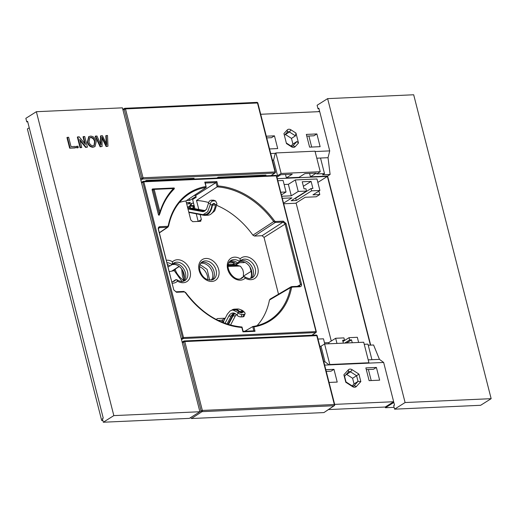 <?xml version="1.0" encoding="UTF-8"?>
<svg xmlns="http://www.w3.org/2000/svg" width="517" height="517" viewBox="0 0 517 517"><rect width="100%" height="100%" fill="white"/><g stroke="black" fill="none" stroke-linecap="round" stroke-linejoin="round"><path stroke-width="0.78" d="M342.952 341.504L349.046 337.666L357.325 337.291L358.636 342.461M318.007 339.055L323.474 338.816L324.786 343.979M324.495 342.823L328.715 342.635L335.656 338.267L343.934 337.892L344.516 340.192L342.635 340.276L343.366 343.146M336.974 343.43L335.656 338.267M349.046 337.666L349.634 339.966L351.515 339.882L352.245 342.745M329.012 343.786L328.715 342.635M319.894 190.469L316.966 178.972L295.304 179.942L298.231 191.445L306.51 191.07L291.155 200.738L296.273 200.506L311.622 190.844L319.894 190.469L312.959 194.838L319.803 194.534L316.23 196.783L305.172 197.281L295.711 203.239L283.697 203.776M283.536 203.162L291.931 197.875L282.301 198.308M188.123 203.853L190.379 202.431L186.366 202.612M319.803 194.534L318.924 191.083M295.304 179.942L288.363 184.317L291.291 195.814L281.771 196.24M288.363 184.317L284.137 184.504M317.845 182.423L327.384 176.413L277.293 178.662M280.75 192.227L286.043 191.988L283.116 180.491L277.823 180.73M189.312 198.69L189.739 200.37L186.592 200.512M370.392 345.13L327.384 176.413M296.092 202.994L331.274 341.026M298.231 191.445L291.291 195.814M286.043 191.988L281.429 194.896M192.893 203.226L193.448 202.877M195.982 196.441L189.739 200.37M311.622 190.844L311.034 188.543L312.914 188.459L311.111 181.383L302.238 181.777L304.041 188.854L305.922 188.77L306.51 191.07M303.376 186.256L311.111 181.383M296.273 200.506L295.685 198.205L311.034 188.543M342.881 341.226L344.516 340.192M344.677 343.088L349.634 339.966M346.558 343.004L351.515 339.882M100.918 135.784L102.45 135.719L106.786 144.76L106.211 135.551L107.523 135.486L107.956 146.208L106.554 146.266L102.011 137.031L102.088 146.466L100.162 146.802L95.186 136.288L96.918 135.965L101.002 145.018L100.918 135.784L100.498 136.049L100.569 144.062M106.276 143.545L105.791 135.816L106.211 135.551M107.956 146.208L106.134 146.531L102.017 138.175M94.824 146.621L92.95 147.261C90.171 147.074 88.291 145.374 87.315 142.149L88.717 136.734M113.83 415.61L199.885 411.745L122.419 107.84L36.364 111.704L113.83 415.61L103.316 422.227L102.411 418.692L103.251 418.163L27.595 121.333L26.755 121.863L25.85 118.322L36.364 111.704M75.211 147.92L69.653 148.172L66.945 137.554L68.638 137.238L71.036 146.621L75.314 146.434L75.631 147.655L75.211 147.92M77.867 147.804L76.71 147.856L76.367 146.492L77.944 146.175L78.293 147.539L77.867 147.804M83.457 136.572L84.73 136.514L87.431 147.125L86.087 147.19L79.741 139.461L81.764 147.384L81.343 147.649L80.07 147.7L77.363 137.089L79.127 136.766L85.473 144.489L83.457 136.572L83.037 136.837L84.762 143.629M87.431 147.125L85.667 147.448L80.032 140.585M324.592 343.986L329.82 364.504L368.938 362.753L363.709 342.228L324.592 343.986L321.018 346.235L319.855 346.293M368.233 345.227L373.584 344.988L379.446 359.36L371.923 359.696L367.955 344.128L364.233 344.296M276.524 175.754L277.551 175.709L273.583 160.141L272.42 160.192M370.689 345.117L327.597 176.045L310.446 176.814L316.333 173.111L304.901 173.622L299.013 177.331L286.373 177.9L292.26 174.19L280.828 174.701L276.912 177.169M327.597 176.045L330.117 174.455L322.595 174.798L324.489 173.602L320.521 158.034L316.798 158.202M320.243 171.702L315.008 151.184L275.897 152.942L281.125 173.46L320.243 171.702L316.669 173.958L324.489 173.602M281.125 173.46L277.551 175.709M394.581 409.16L405.095 402.536L491.15 398.678L480.636 405.296L394.581 409.16L393.676 405.619L394.523 405.089L393.844 402.439L385.43 407.732L385.255 407.028L393.663 401.728L383.653 362.462L379.446 359.36M318.31 111.685L319.532 110.916L318.86 108.26L318.02 108.79L317.115 105.255L327.629 98.631L405.095 402.536M103.316 422.227L189.371 418.369L199.885 411.745M330.117 174.455L328.043 157.698L329.723 150.893L319.713 111.62L260.71 114.27M368.938 362.753L368.311 363.147L383.653 362.462M329.82 364.504L329.193 364.905L324.986 361.803L321.018 346.235M324.986 361.803L323.823 361.855M371.923 359.696L368.201 359.864M273.583 160.141L275.264 153.336L270.721 153.543M275.897 152.942L275.264 153.336M358.921 374.088L360.834 381.591L356.394 386.47A4.155 3.134 -122.2 0 1 352.594 386.645L345.789 382.263L343.876 374.767L348.322 369.881A4.155 3.134 -122.2 0 1 352.122 369.713L358.921 374.088L356.601 375.743L350.571 371.865A2.268 1.706 57.8 0 0 348.775 371.729A2.268 1.706 57.8 0 0 348.503 371.956L344.568 376.279L346.009 381.94L352.038 385.818A2.268 1.706 57.8 0 0 353.835 385.953A2.268 1.706 57.8 0 0 354.106 385.727L358.042 381.397L356.601 375.743L352.607 378.257L346.577 374.379A2.268 1.706 57.8 0 0 346.396 374.269M329.07 382.444L337.22 382.076L333.976 369.338L325.82 369.707M376.402 367.438L365.868 367.91L369.119 380.648L379.646 380.176L376.402 367.438L373.455 369.293L366.301 369.61M324.65 365.105L368.311 363.147M393.663 401.728L334.661 404.378M306.348 134.407L309.599 147.145L320.126 146.673L316.882 133.935L306.348 134.407M269.551 148.941L277.7 148.573L274.456 135.842L266.3 136.204M291.077 146.053L292.906 144.043L296.9 141.529L298.503 143.028L295.963 133.05L295.459 135.868L289.43 131.99A2.268 1.706 57.8 0 0 287.633 131.861A2.268 1.706 57.8 0 0 287.362 132.087L284.376 135.364M298.503 143.028L295.246 146.602A4.155 3.134 -122.2 0 1 291.452 146.77L286.47 143.564L283.923 133.586L287.181 130.013A4.155 3.134 -122.2 0 1 290.974 129.845L295.963 133.05M329.723 150.893L315.105 151.546M394.116 407.344L385.43 407.732M102.851 420.418L101.687 420.47L27.382 128.946L29.236 127.777M311.686 147.048L308.869 136.016M306.781 136.107L313.935 135.79L316.882 133.935M266.733 137.91L271.509 137.69L274.456 135.842M326.253 371.406L331.029 371.193L333.976 369.338M371.206 380.551L368.388 369.519M491.15 398.678L413.684 94.773L327.629 98.631M101.687 420.47L102.702 419.83M328.528 409.574L385.255 407.028M292.906 144.043L291.465 138.388L295.459 135.868M286.328 143.009L290.897 145.949A2.268 1.706 57.8 0 0 292.693 146.078A2.268 1.706 57.8 0 0 292.965 145.852L296.9 141.529M291.465 138.388L285.436 134.51A2.268 1.706 57.8 0 0 285.255 134.401M352.219 385.921L354.048 383.911L358.042 381.397L360.834 381.591M354.048 383.911L352.607 378.257M309.58 173.415L310.446 176.814M285.507 174.494L286.373 177.9M328.043 157.698L320.521 158.034M27.718 121.818L26.755 121.863M318.983 108.744L318.02 108.79M345.789 382.263L346.009 381.94M343.876 374.767L344.568 376.279M75.631 147.655L69.653 148.172M70.073 147.907L67.365 137.289M78.293 147.539L76.71 147.856M77.13 147.591L76.787 146.227M81.764 147.384L80.07 147.7M86.087 147.19L85.667 147.448M80.49 147.435L77.783 136.824M93.37 146.996C90.591 146.809 88.711 145.109 87.735 141.884L88.924 136.591L90.598 136.113C93.441 136.314 95.328 138.071 96.265 141.38L95.031 146.498L92.95 147.261M89.014 141.845C89.648 144.262 90.992 145.568 93.054 145.775L94.178 145.451L94.992 141.425C94.378 138.944 93.021 137.58 90.921 137.335L89.784 137.671L89.014 141.845M87.735 141.884L87.315 142.149M90.921 137.335L89.577 137.813M93.952 145.568L94.572 141.69C93.958 139.209 92.601 137.845 90.501 137.6M94.992 141.425L94.572 141.69M102.088 146.466L100.162 146.802M106.554 146.266L106.134 146.531M100.582 146.537L95.606 136.023M145.012 181.241L146.246 180.446L194.088 178.294L192.912 179.095M216.927 178.016L218.155 177.215L265.997 175.069L264.827 175.864M271.173 175.58L275.031 172.962A0.944 0.944 0 0 0 275.412 171.948L275.257 172.142A0.944 0.717 -124.2 0 1 275.031 172.962L275.031 172.962A0.944 0.717 -124.2 0 1 274.734 173.059L142.744 178.979A0.944 0.698 -123 0 1 141.768 178.132L124.216 109.268A0.944 0.704 -120.2 0 1 124.481 108.421L124.481 108.421A0.944 0.704 -120.2 0 1 124.746 108.35A0.944 0.569 -92.6 0 1 124.914 108.292A0.944 0.944 0 0 0 124.481 108.421L122.813 109.391M188.627 178.539A3.781 2.281 87.4 0 1 188.272 179.302M221.366 177.816A3.781 2.281 -92.6 0 0 221.722 177.06M260.09 175.334A3.781 2.281 87.4 0 1 259.734 176.097M149.904 181.021A3.781 2.281 -92.6 0 0 150.26 180.265M334.564 404.805A0.944 0.717 -124.2 0 1 334.331 405.625L323.959 412.572L191.452 418.518L190.476 417.671M323.959 412.572L334.034 405.722A0.944 0.569 87.4 0 0 334.331 404.507L334.719 404.611A0.944 0.944 0 0 1 334.331 405.625L334.331 405.625A0.944 0.717 -124.2 0 1 334.034 405.722L202.05 411.642A0.944 0.698 -123 0 1 201.074 410.795L183.522 341.931A0.944 0.704 -120.2 0 1 183.787 341.084L183.787 341.084A0.944 0.704 -120.2 0 1 184.046 341.013A0.944 0.569 87.4 0 1 184.22 340.955A0.944 0.569 87.4 0 1 184.789 341.569L202.341 410.433L334.331 404.507L316.772 335.649L184.789 341.569L182.275 342.655M236.295 264.575L239.507 262.688M234.847 262.901L232.527 264.465M228.579 264.562L228.378 264.161M172.135 264.575L174.946 264.445M249.769 266.766A66.699 50.265 -122.2 0 1 251.094 271.373A11.025 8.304 -122.2 0 1 250.81 277.907M182.042 281.507L174.235 270.643L169.201 271.645M172.678 270.895A3.781 2.85 57.8 0 0 172.684 270.863L175.269 269.234L174.3 270.604M175.269 269.234C175.69 271.658 177.357 274.443 180.265 277.584L183.516 280.589M183.742 280.091L182.43 276.227L181.713 269.047M184.214 278.482L182.695 270.553M200.053 264.639L207.117 269.383L209.695 280.195M207.763 279.749A10.96 8.259 57.8 0 0 199.562 266.727M228.191 265.072L234.931 264.911L240.612 266.378L242.796 269.648L243.501 272.698L243.345 276.75M237.62 262.882L236.198 263.773A10.586 7.975 57.8 0 0 229.496 261.796M168.18 266.766A10.398 7.833 57.8 0 1 168.258 266.824L169.815 265.841A10.398 7.833 -122.2 0 0 167.631 264.62A10.398 7.833 -122.2 0 1 169.964 265.951L172.064 264.626A10.398 7.833 57.8 0 0 167.133 262.655M213.999 271.567A10.398 7.833 -122.2 0 1 212.28 279.923A10.398 7.833 -122.2 0 0 213.999 271.567A10.398 7.833 -122.2 0 0 201.352 262.571A10.398 7.833 -122.2 0 1 213.999 271.567M211.375 280.149A10.398 7.833 57.8 0 0 212.442 272.543A10.398 7.833 57.8 0 0 200.758 263.295M240.47 260.82A10.398 7.833 -122.2 0 1 251.469 266.009A10.398 7.833 -122.2 0 1 251.398 278.172A10.398 7.833 -122.2 0 0 253.117 269.809A10.398 7.833 -122.2 0 0 240.47 260.82M172.432 281.875L173.699 281.08A10.398 7.833 -122.2 0 1 173.163 281.681A10.398 7.833 -122.2 0 0 173.79 280.957L175.89 279.639L176.646 279.697L177.499 281.158A12.285 9.254 -122.2 0 1 172.368 283.213M240.483 278.76L241.155 278.333M250.487 278.398A10.398 7.833 57.8 0 0 249.898 266.959A10.398 7.833 57.8 0 0 239.823 261.55M183.044 281.384A10.586 7.975 57.8 0 0 182.333 269.952A10.586 7.975 57.8 0 0 172.329 264.361M244.651 262.235L244.056 262.61L237.969 262.72M228.844 262.875L234.608 262.778M158.493 214.801L159.585 213.999M158.383 214.426L159.759 213.876L159.307 213.754L153.161 189.674A0.756 0.562 -120.2 0 1 153.375 188.996L153.375 188.996A0.756 0.562 -120.2 0 1 153.581 188.938A0.756 0.459 -92.6 0 1 153.717 188.899A0.756 0.756 0 0 0 153.375 188.996L152.101 189.739M174.177 187.975L174.358 188.498L173.453 188.524L174.177 187.975L153.717 188.899A0.756 0.459 -92.6 0 1 154.176 189.384L159.947 211.996L159.307 213.754M152.211 190.224L154.176 189.384L173.453 188.524A89.628 67.54 -122.2 0 0 159.947 211.996L159.908 213.605C162.881 203.582 167.708 195.206 174.397 188.472M226.982 324.043L231.183 316.036A10.017 6.055 87.4 0 1 233.4 313.515A10.017 6.055 87.4 0 1 234.149 313.134M231.183 316.036L228.773 316.145A10.017 6.055 87.4 0 1 230.996 313.619A10.017 6.055 87.4 0 1 232.934 312.992A10.017 6.055 87.4 0 1 236.624 314.795L237.07 315.292A3.024 1.435 21.5 0 0 241.025 316.915L242.828 316.837A3.024 1.435 21.5 0 0 244.095 316.217L245.071 313.735A3.024 1.435 -158.5 0 1 243.804 314.362L242.828 316.837M231.661 310.161L231.9 310A13.797 8.337 -92.6 0 1 234.569 309.134L237.581 308.998A13.797 8.337 -92.6 0 1 242.525 311.331L242.486 312.559M222.963 322.576L227.383 314.077L230.272 310.788L232.799 309.967L237.6 312.32L238.046 312.817L237.07 315.292M228.495 324.521L232.986 315.958A10.017 6.055 87.4 0 1 235.073 313.522M234.375 313.212A10.773 6.508 -92.6 0 0 232.637 315.441L227.958 324.359M232.637 315.441L231.5 315.493M236.321 314.472A10.017 6.055 -92.6 0 0 235.397 315.848L232.986 315.958M235.397 315.848L230.537 325.103M224.992 323.351L228.773 316.145M232.799 309.967L234.608 309.89A13.041 7.878 87.4 0 1 239.268 312.087L241.252 312.895L242.395 312.106M239.268 312.087L239.513 311.467A13.797 8.337 -92.6 0 0 234.569 309.134M242.667 312.094L244.224 312.022L244.664 312.52A3.024 1.435 -158.5 0 1 245.071 313.735M241.025 316.915L242.001 314.439L243.804 314.362M242.001 314.439A3.024 1.435 -158.5 0 1 238.046 312.817M244.224 312.022A13.041 7.878 -92.6 0 0 240.573 309.761M204.874 215.35L207.886 215.214A13.797 8.337 87.4 0 0 215.427 205.016L212.416 205.152A13.797 8.337 87.4 0 1 204.874 215.35A13.797 8.337 87.4 0 1 203.814 215.285L188.854 212.364M214.555 203.614L213.353 203.452L212.015 204.713L210.193 204.797L207.679 211.802L203.039 214.671L204.842 214.594A13.041 7.878 -92.6 0 0 211.964 204.971L212.416 205.152M189.804 212.552L188.957 212.778M204.7 211.11L190.314 208.403L189.384 208.648M204.066 211.408L187.871 208.513M239.513 311.467L242.641 311.486L242.092 312.255L239.668 311.615M212.468 204.894L213.799 203.633L214.794 203.672L214.342 203.491M203.039 214.671L188.763 212.028M213.954 203.427L215.44 204.764M210.794 214.187L214.717 210.884L216.817 204.499L215.421 204.558M194.062 205.527L190.922 205.669L190.443 206.154L193.526 206.296L192.634 208.299M193.532 203.194L191.755 203.278L187.787 208.196M188.951 208.765L190.443 206.154M190.922 205.669L191.755 203.278M190.314 208.403L192.718 208.299L205.339 210.671M210.193 204.797L210.296 203.95C210.658 202.166 211.582 201.152 213.062 200.913L215.647 200.964L213.857 200.234L211.266 200.182C209.786 200.422 208.862 201.436 208.5 203.22L206.49 209.424L202.903 211.653L187.981 208.946M203.672 211.537L202.128 211.608M215.647 200.964L216.914 203.653L216.817 204.499M190.069 207.175L191.342 208.357M243.591 276.595L244.347 276.66L245.2 278.12A12.285 9.254 -122.2 0 1 231.984 276.524A12.285 9.254 -122.2 0 1 228.152 261.479A12.285 9.254 -122.2 0 1 240.263 258.739L239.765 261.589A10.398 7.833 57.8 0 0 230.873 260.536C222.601 265.467 234.065 283.458 241.95 278.127A10.398 7.833 57.8 0 0 243.591 276.595L241.491 277.92A10.398 7.833 -122.2 0 1 240.864 278.644M172.768 263.857A10.398 7.833 -122.2 0 1 185.416 272.847A10.398 7.833 -122.2 0 1 183.697 281.209M229.936 261.292A10.398 7.833 -122.2 0 1 237.665 262.914L241.407 260.057A10.398 7.833 57.8 0 0 240.14 261.13M158.945 215.182L159.352 214.93A88.265 66.512 -122.2 0 1 159.611 214.032M165.795 199.73A88.265 66.512 -122.2 0 1 174.132 188.989L173.499 189.39M153.536 188.925L152.657 188.963A0.944 0.711 -122.2 0 0 152.127 189.881L158.448 214.678A0.569 0.427 -122.2 0 0 159.352 214.93M194.017 195.549L195.736 195.471L196.195 197.274L192.595 199.523L194.935 208.713M223.796 321.936L221.838 320.236L225.011 318.22L217.444 318.562L216.481 319.183M221.838 320.236L218.084 320.404M198.179 221.438L196.234 213.805M257.052 325.658A74.28 55.972 57.8 0 0 269.441 300.034L270.533 299.033M253.026 326.511A74.926 56.463 57.8 0 0 268.452 320.96A74.926 56.463 57.8 0 0 290.522 287.639L269.441 300.034M244.825 331.242L252.865 326.518C258.513 325.62 263.709 323.765 268.452 320.96M205.23 182.753L206.251 187.38L185.939 200.945A74.28 55.972 57.8 0 0 179.457 202.438M278.508 294.186L264.038 237.413L262.087 235.713L254.48 236.056L252.91 235.17L273.687 221.58A74.926 56.463 57.8 0 0 217.134 186.889L196.518 200.473A74.28 55.972 57.8 0 1 208.655 202.535M252.91 235.17A74.28 55.972 57.8 0 0 216.694 205.339M168.536 225.948A74.926 56.463 57.8 0 1 188.621 194.185A74.926 56.463 57.8 0 1 206.251 187.38L204.777 182.12L216.869 181.577L217.987 185.965L217.134 186.895L216.028 182.579L205.307 183.057M198.231 221.431L201.372 219.499L200.111 214.561M198.806 209.443L196.518 200.473M201.372 219.499L200.318 221.341L200.861 221.173M185.939 200.945L190.792 219.977L192.744 221.677L200.318 221.341M216.358 319.532L217.444 318.562M174.229 188.537A0.569 0.427 -122.2 0 1 174.132 188.989M243.1 331.319L254.009 330.835L255.036 331.3L242.945 331.836L241.827 327.455A75.682 57.032 -122.2 0 1 185.267 292.454L184.33 291.931L176.517 292.279L173.783 289.901L158.325 229.251C158.079 227.751 158.57 226.892 159.798 226.679L167.605 226.33L168.258 225.735A75.682 57.032 -122.2 0 1 205.895 186.508M217.987 185.965A75.682 57.032 -122.2 0 1 274.546 220.959L275.483 221.489L283.29 221.14L286.03 223.518L301.489 284.169C301.734 285.668 301.243 286.521 300.015 286.741L292.202 287.09L291.549 287.685A75.682 57.032 -122.2 0 1 253.918 326.912L255.036 331.3M195.736 195.471L216.028 182.579L216.869 181.577M221.295 321.884L223.098 320.76M194.017 205.12L193.532 208.448M166.513 260.225A12.285 9.254 -122.2 0 1 172.562 261.783L172.064 264.626L173.706 263.101A10.398 7.833 57.8 0 0 172.439 264.168M299.647 286.256L299.563 286.25A0.756 0.459 -92.6 0 0 299.421 286.289L300.474 284.453L285.016 223.809L283.058 222.103L275.251 222.459L273.687 221.58L274.546 220.959M291.549 287.685A0.756 0.388 -169 0 0 290.522 287.639L291.614 286.644L291.084 286.793L270.003 299.181M188.621 194.185C178.165 201.326 171.482 211.976 168.581 226.142L168.581 226.142A0.756 0.388 -169 0 1 168.464 226.304L167.372 227.299L159.566 227.648L158.977 227.835L158.325 229.251M168.258 225.735A0.756 0.388 -169 0 1 168.581 226.142L167.372 227.299A0.756 0.459 -92.6 0 0 167.605 226.33M252.735 326.557L253.918 326.912M241.827 327.455L241.846 327.048M316.178 331.843A0.756 0.575 -124.2 0 1 315.751 332.58L183.289 338.525A0.756 0.556 -123 0 1 182.507 337.84L142.808 182.094A0.756 0.562 -120.2 0 1 143.022 181.415L143.022 181.415A0.756 0.562 -120.2 0 1 143.228 181.357A0.756 0.459 87.4 0 1 143.823 181.81L183.522 337.556L315.99 331.61L276.285 175.864L143.823 181.81L141.535 182.837M311.854 335.229L315.751 332.58A0.756 0.459 87.4 0 0 315.99 331.61L316.301 331.688A0.756 0.756 0 0 1 315.99 332.502L311.99 335.223M204.777 182.12L205.146 183.063M186.695 203.918L191.464 203.698M189.261 206.781L187.451 206.865M292.376 146.227L292.965 145.852L295.246 146.602M290.974 129.845L289.43 131.99L285.436 134.51M352.122 369.713L350.571 371.865L346.577 374.379M353.518 386.096L354.106 385.727L356.394 386.47M352.594 386.645L352.038 385.818M348.322 369.881L348.503 371.956M290.897 145.949L291.452 146.77M287.181 130.013L287.362 132.087M102.605 138.239L102.185 138.504M106.644 142.55L106.224 142.815M100.983 143.112L100.563 143.377M271.011 175.586L274.734 173.059A0.944 0.569 -92.6 0 0 275.025 171.844L257.472 102.986L125.482 108.906L143.035 177.77L275.412 171.948L257.86 103.083L257.472 102.986A0.944 0.569 -92.6 0 0 256.904 102.372A0.944 0.569 -92.6 0 0 256.729 102.424M140.54 178.927L143.035 177.77A0.944 0.569 -92.6 0 1 142.744 178.979L140.863 180.2M257.705 103.277L257.86 103.083A0.944 0.944 0 0 0 256.904 102.372L124.914 108.292A0.944 0.569 -92.6 0 1 125.482 108.906L122.968 109.992M199.846 411.59L202.341 410.433A0.944 0.569 87.4 0 1 202.05 411.642L191.452 418.518M316.772 335.649L317.167 335.746A0.944 0.944 0 0 0 316.204 335.035A0.944 0.569 87.4 0 1 316.772 335.649M316.036 335.087A0.944 0.569 87.4 0 1 316.204 335.035L184.22 340.955A0.944 0.944 0 0 0 183.787 341.084L182.12 342.06M172.109 270.921L179.102 266.397M243.429 276.149L251.094 271.373M238.699 265.686L228.107 265.925M234.931 264.911L234.466 264.426L228.281 264.568M228.094 266.358L240.03 266.068M174.358 188.498A88.872 66.971 57.8 0 0 159.992 213.094M241.252 312.895L241.491 312.281M237.6 312.32L239.423 312.236M242.092 312.255L241.853 312.869M213.799 203.633L213.353 203.452M208.5 203.22L210.296 203.95M213.075 200.098L214.865 200.829M213.062 200.913L211.266 200.182M172.562 261.783A12.285 9.254 -122.2 0 1 182.423 260.936A12.285 9.254 -122.2 0 1 190.075 270.792A12.285 9.254 -122.2 0 1 187.561 281.106A12.285 9.254 -122.2 0 1 177.499 281.158M176.646 279.697C182.359 282.528 181.59 281.655 184.782 280.692A10.398 7.833 57.8 0 0 187.516 271.522A10.398 7.833 57.8 0 0 173.706 263.101M199.103 270.391A12.285 9.254 -122.2 0 1 205.947 258.455A12.285 9.254 -122.2 0 1 218.659 269.512A12.285 9.254 -122.2 0 1 211.808 281.448A12.285 9.254 -122.2 0 1 199.103 270.391M216.1 270.242A10.398 7.833 57.8 0 0 202.289 261.815C199.963 263.075 199.161 265.997 199.879 270.585C202.612 278.165 207.104 281.106 213.366 279.406A10.398 7.833 57.8 0 0 216.1 270.242M240.263 258.739A12.285 9.254 -122.2 0 1 250.125 257.899A12.285 9.254 -122.2 0 1 257.776 267.754A12.285 9.254 -122.2 0 1 255.262 278.068A12.285 9.254 -122.2 0 1 245.2 278.12M244.347 276.66C250.06 279.49 249.291 278.618 252.483 277.655A10.398 7.833 57.8 0 0 255.217 268.485A10.398 7.833 57.8 0 0 241.407 260.057M152.657 188.963L152.179 189.267M181.254 338.661L183.522 337.556A0.756 0.459 87.4 0 1 183.289 338.525L181.512 339.675M159.475 232.618L167.372 227.299M159.798 226.679A0.756 0.459 -92.6 0 1 159.566 227.648L158.661 228.262M262.087 235.713L283.058 222.103A0.756 0.459 87.4 0 0 283.29 221.14M275.483 221.489A0.756 0.459 87.4 0 1 275.251 222.459L254.48 236.056M297.217 286.353L301.489 284.169M286.03 223.518L264.038 237.413M253.821 330.841L252.729 326.563M172.045 281.939L174.248 281.164A10.398 7.833 57.8 0 0 175.89 279.639M300.015 286.741A0.756 0.459 -92.6 0 0 299.563 286.25L291.75 286.599A0.756 0.459 -92.6 0 0 291.614 286.644M292.202 287.09A0.756 0.459 -92.6 0 0 291.75 286.599L291.09 286.793M158.512 229.483L173.783 289.901M173.97 290.134L176.064 291.788A0.756 0.459 87.4 0 1 176.517 292.279M175.929 291.834A0.756 0.459 87.4 0 1 176.064 291.788L183.871 291.439A0.756 0.459 87.4 0 1 184.33 291.931M183.735 291.485A0.756 0.459 87.4 0 1 183.871 291.439L185.267 292.454M185.299 292.357L185.461 292.279C201.462 313.405 220.3 324.98 241.969 327.002M276.285 175.864L276.601 175.942A0.756 0.756 0 0 0 275.832 175.373A0.756 0.459 87.4 0 1 276.285 175.864M275.697 175.412A0.756 0.459 87.4 0 1 275.832 175.373L143.371 181.318A0.756 0.756 0 0 0 143.022 181.415L141.412 182.359M94.611 146.763L95.031 146.498M88.504 136.856L88.924 136.591M334.719 404.611L317.167 335.746M179.237 266.501L172.426 270.908M240.612 266.378L234.466 264.426M159.908 213.605L158.506 214.839M167.96 227.112L159.52 232.792M316.301 331.688L276.601 175.942M242.008 327.035L243.113 331.365"/></g></svg>
